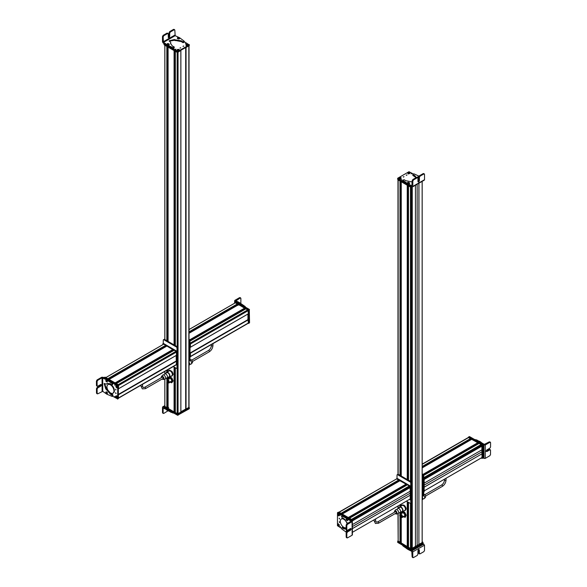<?xml version="1.0" encoding="UTF-8"?>
<svg xmlns="http://www.w3.org/2000/svg" width="587" height="587" viewBox="0 0 587 587"><rect width="100%" height="100%" fill="white"/><g stroke="black" fill="none" stroke-linecap="round" stroke-linejoin="round"><path stroke-width="0.88" d="M395.308 513.544A1.82 1.049 -120 0 0 396.357 514.051A1.82 1.049 -120 0 0 396.452 514.043A1.82 1.049 -120 0 0 396.841 512.26A1.82 1.049 -120 0 0 395.124 510.734A1.82 1.049 -120 0 0 394.669 510.947L395.689 509.78A2.333 1.35 60 0 1 396.269 509.501A2.333 1.35 60 0 1 396.504 509.516A2.333 1.35 60 0 1 398.228 510.954A2.333 1.35 60 0 1 398.617 513.17A2.333 1.35 60 0 1 397.979 513.742L398.162 541.368L400.129 542.425L400.129 516.56M397.979 179.703L399.996 181.016L399.996 475.331M401.222 541.786L400.29 541.427M401.251 543.078L407.378 546.614L407.378 501.702M401.251 476.057L401.251 181.743L407.246 185.206L407.246 479.52M407.503 546.548L407.503 501.775L407.378 546.614M408.479 545.991L407.525 545.624M408.501 547.26L410.474 548.478L411.017 548.067L411.017 503.044M408.501 480.239L408.501 185.925L410.474 187.062L410.474 481.377M411.7 548.038L412.257 548.478L415.442 546.636L415.442 185.279M415.442 546.585L418.913 544.582L418.913 183.276M418.957 183.247L418.913 544.582M418.957 544.611L422.141 542.696M401.347 517.514A1.871 1.079 -120 0 0 402.066 517.507A1.871 1.079 -120 0 0 401.479 514.616A1.871 1.079 -120 0 0 400.195 514.271A1.871 1.079 -120 0 0 399.828 514.887M400.202 514.535L401.442 514.77L401.838 517.367M401.222 514.894L401.735 517.441L400.605 517.14A1.651 0.954 -120 0 1 400.085 514.586A1.651 0.954 -120 0 1 401.222 514.894M401.156 515.137L401.559 517.132L400.672 516.89L400.268 514.894L401.156 515.137M402.477 511.394L404.729 512.268L406.182 515.144L405.375 517.154L403.768 517A2.803 1.614 60 0 1 403.335 516.773M402.814 516.457L403.768 517A2.803 1.614 60 0 0 405.294 516.428L405.074 517.33M401.369 513.596L402.168 511.571L404.421 512.444L405.874 515.32L405.294 516.428A2.803 1.614 60 0 0 405.397 515.305A2.803 1.614 60 0 0 404.971 513.985A2.803 1.614 60 0 0 403.122 512.106A2.803 1.614 60 0 0 401.589 512.678A2.803 1.614 60 0 0 401.464 513.537M403.658 516.186A1.871 1.079 -120 0 0 404.744 515.056A1.871 1.079 -120 0 0 403.225 512.928M405.067 506.038L402.477 504.893L404.105 505.275L405.815 507.41L406.211 508.988L405.067 510.617L404.399 510.668M404.766 506.214L405.911 509.164L404.766 510.793M401.728 505.811L402.477 504.893M423.036 543.569L424.504 545.191L424.504 550.525L423.836 551.67L420.021 553.849L419.353 553.468L419.353 549.909L418.634 549.491L417.915 550.731L417.915 554.282L417.254 555.427L413.431 557.606L412.771 557.224L412.771 551.883L408.002 549.461L408.002 548.698L405.947 547.143M402.77 545.316L402.77 545.785L403.005 545.301L402.77 545.785L408.002 549.461M423.851 544.046L412.103 550.745L408.002 548.698M407.202 547.869L407.642 548.104M411.788 551.31L412.111 556.836L412.778 557.224L412.111 556.836M412.103 550.745L412.756 551.89L424.504 545.191M413.431 557.606L412.771 557.224M418.7 549.461L419.353 549.909L418.634 549.491M420.021 553.849L419.367 553.468M418.7 549.52L418.7 553.079M408.479 546.989L407.855 546.629L408.479 546.27M408.192 548.911L408.757 549.527M411.744 550.224L411.744 549.461L422.941 542.711L422.948 543.731L411.304 550.224L397.759 542.439L397.803 541.397M410.372 548.926L397.759 541.676L397.759 542.183M411.744 549.461L411.304 549.461L411.304 550.224M422.17 541.757L422.853 542.153L422.853 542.916L411.193 549.395L397.898 541.72L397.979 540.913M422.853 542.153L411.193 548.889L397.898 540.957M411.392 543.584L411.017 544.244M408.479 479.454L407.525 478.904M407.664 478.735L408.479 478.691M400.407 181.251L400.407 474.501L401.222 474.487M400.29 474.707L401.222 475.25M423.733 494.21A1.82 1.049 60 0 1 424.973 494.922A1.82 1.049 60 0 1 425.421 497.321L424.401 498.488A2.333 1.35 -120 0 0 423.821 495.421A2.333 1.35 -120 0 0 423.733 495.318M422.17 496.829A2.333 1.35 60 0 1 422.691 499.266L423.587 498.752A2.333 1.35 -120 0 0 424.401 498.488M422.691 499.266A2.333 1.35 60 0 1 422.31 499.75L422.17 499.831M395.352 511.717A0.778 0.448 60 0 1 396.13 513.067L378.52 523.23A0.778 0.448 60 0 0 377.742 521.887L395.352 511.717M394.669 510.947A1.82 1.049 -120 0 0 394.53 512.194M401.383 511.827A2.832 1.636 -120 0 0 401.985 511.93A2.832 1.636 -120 0 0 402.44 511.798L404.861 510.397A2.832 1.636 -120 0 0 405.045 507.484A2.832 1.636 -120 0 0 402.484 505.363A2.832 1.636 -120 0 0 402.029 505.495L399.608 506.889A2.832 1.636 -120 0 0 399.05 507.784M402.44 511.798A2.832 1.636 -120 0 0 402.623 508.885A2.832 1.636 -120 0 0 400.063 506.757A2.832 1.636 -120 0 0 399.608 506.889M399.476 512.649A2.333 1.35 -120 0 0 399.505 512.656A2.333 1.35 -120 0 0 399.747 512.664A2.333 1.35 -120 0 0 400.121 512.561L402.19 511.365A2.333 1.35 -120 0 0 402.344 508.966A2.333 1.35 -120 0 0 400.231 507.212A2.333 1.35 -120 0 0 399.857 507.322L397.788 508.518A2.333 1.35 -120 0 0 397.399 509.002L396.504 509.516M396.452 514.043L397.979 513.742A2.333 1.35 60 0 1 397.854 513.757M400.129 514.315L400.129 512.554A2.333 1.35 -120 0 0 400.275 510.162A2.333 1.35 -120 0 0 398.162 508.408A2.333 1.35 -120 0 0 397.788 508.518M468.331 437.484L481.846 444.939L482.066 458.286L481.179 457.999L424.174 490.908L482 457.522L482.022 453.802L424.174 487.203M424.174 487.151L482.022 453.802M481.978 453.78L481.978 449.774M424.174 478.838L481.362 445.804L482.022 446.069L482.022 449.752L424.174 483.145M423.785 478.266L481.047 445.203L481.127 444.528L479.095 443.427M477.972 444.036L477.495 443.765L423.543 474.912M477.906 442.958L423.22 474.523L477.906 442.958M471.838 439.237L477.972 442.921M470.708 439.861L470.246 439.59L422.17 467.347M470.649 438.783L422.17 466.775L470.649 438.783M422.17 464.141L468.499 437.388L470.715 438.746M481.89 442.958L479.704 441.336L479.043 441.718L481.23 443.339L481.89 442.958L484.304 444.374L489.257 441.894L489.918 442.282L485.295 444.953L483.974 444.946L483.908 458.388L483.101 457.919M483.908 458.388L485.229 458.396L489.852 455.71L490.512 454.573L490.534 450.2L489.881 449.818L490.534 450.2M475.419 439.979L477.928 441.409L478.588 441.028L476.791 439.971L474.553 439.48M478.588 441.028L479.704 441.336M483.152 444.462L483.974 444.946M477.928 441.409L479.043 441.718M476.791 439.971L476.13 440.353M490.578 442.664L489.918 442.282L490.578 442.664L490.556 447.03L489.888 448.174L486.806 449.95L486.087 451.19L486.799 451.601L489.881 449.818L489.22 449.437L486.087 451.242M489.918 442.275L489.257 441.894M478.141 443.941L478.17 443.273L478.765 443.589M468.881 436.977L469.519 436.581L483.028 444.352L483.277 457.706L482.375 458.205M481.45 444.205L482.587 445.115L482.617 458.087L483.057 457.838M468.331 437.388L468.991 437.014L482.287 444.689L482.507 458.029L481.846 458.41M478.031 446.758L478.089 447.808M423.733 478.236L424.174 478.743L424.174 491.708L423.513 492.089M423.513 478.618L423.953 491.833M422.17 496.008L422.413 496.154A0.932 0.536 -120 0 0 422.882 496.198A0.932 0.536 -120 0 0 423.073 495.773L423.073 475.947A0.932 0.536 -120 0 0 422.413 474.802L422.17 474.663M422.882 496.198L423.543 495.817A0.932 0.536 -120 0 0 423.733 495.391L423.073 495.773M422.17 473.9L423.073 474.421A0.932 0.536 -120 0 1 423.733 475.565L423.733 495.391M338.993 512.158L396.746 478.816L339.169 512.268L341.01 513.332L398.896 479.902L341.274 513.478L398.962 480.173M397.061 478.845L398.896 479.902M341.414 513.559L398.177 480.658M398.294 480.724L398.955 481.289M400.085 480.665L342.265 514.051L348.267 517.514L406.145 484.092L348.509 517.661L406.211 484.341M400.151 480.628L406.145 484.092M348.656 517.741L405.426 484.833M405.544 484.899L406.219 485.464M407.334 484.855L349.514 518.24L351.488 519.378L409.374 485.955L409.242 486.66M407.4 484.818L409.374 485.955M409.154 487.496L408.823 486.917M409.594 487.261L410.269 487.496L410.269 491.18L352.42 524.573M410.225 491.202L410.225 495.208L352.42 528.579M352.42 528.63L410.225 495.208M410.269 495.23L410.203 498.95M409.418 499.427L410.247 498.95M352.134 534.441L352.134 535.205L347.511 537.868L346.844 537.487L346.822 533.091L347.482 531.947L350.564 530.164L351.275 528.924L350.556 528.505L347.475 530.288L346.807 529.907L346.785 525.504L347.438 524.36L346.778 523.986L351.07 521.124L352.061 521.674L348.7 519.759L347.585 518.776L348.245 518.394L347.687 517.903L342.441 515.694L341.781 516.076L343.38 516.729L344.041 516.347M343.38 516.729L347.585 518.776M341.48 516.531L341.781 516.076L342.023 517.705L343.41 518.27L347.724 523.443M346.147 529.239L343.468 528.733L342.199 527.801L342.735 527.331M341.656 527.845L341.847 529.07L346.543 532.358M346.433 519.378L346.66 518.556M346.147 528.953L342.859 527.419M352.061 520.918L352.061 521.674L352.061 520.918L348.245 518.394M347.438 524.36L352.061 521.689L352.134 535.205M347.475 530.288L346.807 529.907M351.275 528.924L350.556 528.505M347.511 537.868L346.851 537.494M350.608 528.476L349.903 529.79L346.822 531.565L346.161 532.71L346.183 537.112M346.778 523.986L346.125 525.13L346.147 529.525M346.888 530.465L346.242 531.074L346.888 530.465L347.643 531.14M346.169 531.573L347.02 532.027L346.169 531.573M346.741 531.617L346.315 531.462L346.425 531.954M346.323 519.414L346.726 518.504L347.511 518.959L347.922 519.759L347.526 520.669C346.242 520.42 345.86 519.759 346.403 518.681L346.726 518.504M346.235 519.774L347.049 519.957L346.235 519.774M346.425 520.009L346.954 520.126L346.543 519.458L346.425 520.009L346.638 519.539M347.1 523.802A4.953 2.862 -120 0 0 343.813 519.253A4.953 2.862 -120 0 0 341.341 519.011A4.953 2.862 -120 0 0 340.577 522.98A4.953 2.862 -120 0 0 343.813 527.346A4.953 2.862 -120 0 0 346.139 527.669M345.112 519.62A4.953 2.862 -120 0 0 344.253 519.003A4.953 2.862 -120 0 0 341.781 518.754A4.953 2.862 -120 0 0 341.568 518.901M339.308 518.196L339.535 518.981L339.073 518.174M345.339 517.844L346 517.463L337.481 512.781L337.452 525.725L341.531 528.344M352.09 520.933L351.87 520.111L338.361 512.275L337.481 512.781M339.293 522.43L339.301 521.667L339.528 522.452M338.501 513.801L339.381 515.327L338.501 515.834C337.364 514.498 337.364 513.823 338.501 513.801L338.501 513.801M338.486 523.868L339.359 525.394L338.479 525.901C337.349 524.565 337.349 523.89 338.486 523.868L338.486 523.868M340.343 514.513L340.335 515.349L340.078 514.491M340.313 526.473L340.313 527.309L340.056 526.451M351.98 520.427L350.938 519.568M338.494 512.348L338.904 512.113L352.2 519.788L352.2 533.26M339.139 515.408L339 515.79C338.09 515.591 337.701 514.982 337.833 513.977L339.073 515.819C338.009 515.547 337.591 514.909 337.833 513.911M337.848 513.896L338.259 514.029M339.169 515.657L338.002 513.845C338.904 514.051 339.286 514.652 339.169 515.657L339.381 515.239M339.242 515.687C339.381 514.623 338.97 513.985 338.017 513.764L338.002 513.845M338.853 525.446L338.442 523.956M338.09 523.89L338.501 525.791M338.875 525.886L338.332 523.927L338.875 525.886M338.56 523.912L338.361 523.839C339.337 524.639 339.528 525.336 338.934 525.915L339.359 525.306M353.866 519.055L354.262 518.402M409.403 499.442L410.313 499.713L410.093 486.366L396.577 478.911M410.093 499.838L410.753 499.456L410.533 486.117L397.238 478.434L396.577 478.816M409.205 487.459L409.205 486.704L409.205 487.459M409.645 487.21L409.645 486.447M397.017 478.456L397.017 475.132A0.932 0.536 60 0 1 397.208 474.707L397.869 474.325A0.932 0.536 60 0 1 398.338 474.369L410.753 481.538A0.932 0.536 60 0 1 411.414 482.683L411.414 502.509A0.932 0.536 60 0 1 411.216 502.934L410.555 503.316A0.932 0.536 60 0 1 410.093 503.272L406.431 501.159M397.208 474.707A0.932 0.536 60 0 1 397.678 474.751L410.093 481.92A0.932 0.536 60 0 1 410.753 483.064L411.414 482.683M410.555 503.316A0.932 0.536 60 0 0 410.753 502.89L410.753 483.064M406.387 175.337L407.048 174.955L406.248 175.146M413.27 173.943L408.985 171.72L397.759 178.199L404.032 182.073M397.759 178.199L397.759 179.218L411.274 187.018L412.14 186.776M403.379 177.076L404.039 176.694L403.24 176.885M409.609 173.569A1.137 0.66 0 0 0 409.667 173.525L407.884 173.547L407.884 172.527C409.609 172.211 410.196 172.549 409.645 173.547L409.631 173.429C408.464 173.803 407.826 173.613 407.73 172.835L409.631 173.429M400.921 177.567L400.921 178.587L399.16 178.587C398.61 177.59 399.197 177.252 400.921 177.567M411.781 173.407L411.054 173.825L411.927 173.62M401.413 179.395L400.686 179.813L401.559 179.607M407.29 183.217L407.473 182.755M412.169 180.693L412.83 181.075L413.49 179.93L417.291 177.744L416.638 177.362L412.83 179.549L412.169 180.693L411.839 185.837L406.945 183.349L407.349 184.516L412.169 186.791L412.83 186.409L412.169 186.791M423.873 180.062L424.533 179.681L424.518 174.354L423.858 173.972L424.518 174.354M419.25 176.276L414.04 173.869L413.197 174.001L412.984 174.743L412.881 174.31M416.359 177.516L414.569 175.432L412.984 174.743M412.514 182.021L405.514 180.642L404.326 179.725L402.799 180.326L403.034 179.842M406.131 183.298L406.131 182.535L402.799 180.326L402.799 181.09L406.945 184.113M406.131 182.535L406.945 183.349M407.327 183.005C407.723 182.043 408.486 182.043 409.616 183.005L409.689 183.173M409.513 182.917L409 183.533M417.724 177.333L417.834 176.812L417.724 177.333L418.685 177.824M403.034 180.605L402.799 181.09L403.034 180.605M412.984 175.506L416.117 177.663M409.425 184.435L409.425 185.198M412.83 181.075L412.83 186.409L424.518 179.688M404.333 181.493L404.333 182.256M417.959 178.125L417.291 177.744L417.959 178.125L417.959 181.684L418.67 182.095L419.389 180.862L419.389 177.303L420.05 176.159L423.858 173.972L423.198 173.591L419.389 175.777L418.729 176.922L418.729 180.473L417.959 181.743M417.959 181.684L418.67 182.095M418.34 176.423L419.389 176.768L418.34 176.423M418.869 176.371L418.414 176.592L418.736 176.819M418.582 176.76L418.634 176.371M409.491 183.518L409.543 182.88L408.765 183.834L407.407 183.467L407.459 182.821L407.407 183.467M408.625 182.953L408.325 182.278L408.625 182.953M408.787 182.799L408.596 182.366L408.038 182.674L408.787 182.799L408.17 182.755M408.596 182.366L408.552 182.836M408.471 174.001L409.132 173.62M399.74 179.042L400.4 178.661M411.193 186.967L411.193 187.48L397.898 179.805L397.898 179.292M411.193 187.48L422.853 180.745M399.431 178.074L399.211 177.663C400.4 177.325 401.016 177.545 401.06 178.309L400.833 178.558M401.06 178.309L399.241 177.641M399.021 177.846L400.87 178.492C399.666 178.837 399.05 178.624 399.021 177.846L399.021 177.846M400.84 178.631L400.921 178.558C399.659 178.918 399.006 178.69 398.962 177.883L399.233 178.631M408.134 173.048L407.906 172.651C409.066 172.277 409.697 172.475 409.807 173.238L409.579 173.495M407.862 172.651L409.858 173.326A1.137 0.66 0 0 0 409.865 173.297L409.843 173.334M409.807 173.238L407.848 172.681M409.667 173.525L408.772 173.759L407.672 172.871M410.805 190.349L411.832 189.939M180.877 411.773L185.712 409.058L185.712 47.65L185.712 409.058M185.91 409.168L189.021 407.305L189.021 46.087M164.859 406.593L166.965 407.811L166.965 381.858M164.859 339.572L164.859 45.258L166.833 46.402L166.833 340.709M167.082 407.738L167.082 382.056L166.965 407.811M168.058 407.187L167.112 406.813M168.087 408.457L174.214 411.993L174.214 367.088M167.757 341.245L168.058 47.107L174.082 50.585L174.082 344.899M175.308 411.355L174.376 410.995M175.337 412.646L178.052 413.784L180.847 412.089M175.337 345.626L175.337 51.311L177.186 52.375M168.601 371.285L169.628 370.155L171.91 371.388L172.695 372.752L173.121 374.33L172.042 376.032L171.323 376.084M169.32 370.331L171.91 371.388M171.609 371.564L172.813 374.506L171.734 376.208M165.886 409.271L167.75 410.709L167.75 409.946L165.886 408.508L165.886 409.271L163.149 408.053L163.149 413.013L162.496 412.624L162.496 407.29L164.052 406.395M171.683 411.869L169.159 410.423L169.159 411.186L171.022 412.279L173.789 412.999M169.159 411.186L167.75 410.709M163.971 407.393L163.149 406.908L162.496 407.29M169.159 410.423L167.75 409.946M170.949 412.235L170.949 411.472M162.496 412.624L163.149 413.013M168.08 410.775L163.817 413.395M168.058 408.141L167.589 407.789M167.757 408.038L168.667 407.547M189.197 407.73L189.241 408.772L177.597 415.266L164.059 407.481L164.052 406.468L164.976 407.246M164.059 406.718L164.052 407.224M189.241 407.752L177.575 414.488M180.877 412.111L180.891 412.705L177.435 414.444L164.147 406.769L164.147 406.006L164.83 405.61M189.021 407.151L189.102 407.965L186.086 409.704L185.272 409.308L180.877 411.847M180.891 412.118L177.435 413.938L164.147 406.006M189.102 407.202L186.086 409.198L185.646 409.014M167.112 340.108L168.058 340.651M167.625 339.638L168.058 339.888M175.308 344.055L174.889 343.806M175.308 344.811L174.376 344.276M168.212 380.714L167.178 380.325L167.427 382.166L168.469 382.563L168.212 380.714L167.236 381.271M167.317 382.372L168.645 382.871L168.322 380.515L166.994 380.009L167.324 406.938M168.748 382.79A1.651 0.954 -120 0 0 168.865 382.739A1.651 0.954 -120 0 0 168.542 380.383A1.651 0.954 -120 0 0 167.214 379.884A1.651 0.954 -120 0 0 167.112 379.958M168.249 382.944L168.975 382.929L168.608 380.266L167.104 379.694L166.737 380.317M169.628 376.759L171.91 377.991L173.121 380.934L171.734 382.819L170.237 382.203A2.803 1.614 60 0 0 170.413 382.306A2.803 1.614 60 0 0 172.101 382.064L171.734 382.819M169.32 376.935L171.609 378.167L172.813 381.11L172.101 382.064A2.803 1.614 60 0 0 172.035 379.745A2.803 1.614 60 0 0 170.289 377.654A2.803 1.614 60 0 0 168.601 377.889L169.32 376.935M168.374 378.967A2.803 1.614 60 0 1 168.601 377.889L168.308 379.004M170.325 381.484A1.871 1.079 -120 0 0 171.499 381.396A1.871 1.079 -120 0 0 171.47 379.818A1.871 1.079 -120 0 0 169.973 378.299A1.871 1.079 -120 0 0 169.034 379.253M189.983 359.758L190.548 359.648A1.82 1.049 60 0 1 191.876 360.352A1.82 1.049 60 0 1 192.331 362.744L191.311 363.911A2.333 1.35 -120 0 0 190.731 360.844A2.333 1.35 -120 0 0 189.983 360.183M189.021 362.179A2.333 1.35 60 0 1 189.601 364.696L190.496 364.175A2.333 1.35 -120 0 0 191.311 363.911M189.601 364.696A2.333 1.35 60 0 1 189.212 365.173L189.021 365.29M162.261 377.147A0.778 0.448 60 0 1 163.039 378.49L145.429 388.66A0.778 0.448 60 0 0 144.651 387.31L162.261 377.147M162.21 378.967A1.82 1.049 -120 0 0 163.267 379.481A1.82 1.049 -120 0 0 163.362 379.466A1.82 1.049 -120 0 0 163.751 377.683A1.82 1.049 -120 0 0 162.027 376.157A1.82 1.049 -120 0 0 161.579 376.377A1.82 1.049 -120 0 0 161.432 377.617M168.293 377.25A2.832 1.636 -120 0 0 168.887 377.353A2.832 1.636 -120 0 0 169.35 377.221L171.771 375.827A2.832 1.636 -120 0 0 171.954 372.914A2.832 1.636 -120 0 0 169.394 370.786A2.832 1.636 -120 0 0 168.931 370.918L166.51 372.319A2.832 1.636 -120 0 0 165.96 373.207M169.35 377.221A2.832 1.636 -120 0 0 169.533 374.308A2.832 1.636 -120 0 0 166.972 372.187A2.832 1.636 -120 0 0 166.51 372.319M166.385 378.072A2.333 1.35 -120 0 0 166.415 378.079A2.333 1.35 -120 0 0 166.649 378.094A2.333 1.35 -120 0 0 167.031 377.984L169.1 376.788A2.333 1.35 -120 0 0 169.254 374.389A2.333 1.35 -120 0 0 167.141 372.642A2.333 1.35 -120 0 0 166.759 372.745L164.69 373.941A2.333 1.35 -120 0 0 164.309 374.425L163.413 374.939A2.333 1.35 60 0 1 165.138 376.384A2.333 1.35 60 0 1 165.519 378.593A2.333 1.35 60 0 1 164.888 379.173A2.333 1.35 60 0 1 164.756 379.187M161.579 376.377L162.599 375.203A2.333 1.35 60 0 1 163.179 374.924A2.333 1.35 60 0 1 163.413 374.939M167.031 377.984A2.333 1.35 -120 0 0 167.185 375.585A2.333 1.35 -120 0 0 165.072 373.831A2.333 1.35 -120 0 0 164.69 373.941M176.247 361.02L118.361 394.442L176.247 361.02L176.181 355.473M176.445 361.137L176.386 364.762L118.669 398.081M163.692 344.187L105.873 377.573L107.839 378.71L165.732 345.288L108.096 378.857L165.798 345.538M163.758 344.151L165.732 345.288M108.338 378.997L165.013 346.029M165.226 346.154L165.805 346.66M109.05 379.429L115.162 383.01M166.921 346.051L173.026 349.786L115.36 383.047L173.048 349.742M115.602 383.186L172.262 350.226M172.475 350.351L173.04 350.857M116.299 383.612L118.185 384.683L176.071 351.261L176.511 352.024L176.496 355.289L118.669 388.645L176.511 355.252M174.17 350.234L176.071 351.261M107.186 380.347L107.553 381.088M97.743 380.295L102.035 377.815L107.296 380.09L107.957 379.708L107.399 379.217L103.026 377.243L101.705 377.25L97.082 379.914L96.422 381.066L96.444 385.461L97.112 385.842L97.082 381.44L97.743 380.295L97.082 379.914M102.666 391.28L106.812 394.171L112.051 396.372L112.352 395.924L112.051 396.372M112.895 394.985L113.012 395.543L112.352 395.924L112.234 395.367L112.895 394.985L112.469 394.361L111.082 393.796L106.379 388.44L104.508 383.443M106.166 384.037L104.148 383.575L105.719 388.821L110.422 394.178L112.234 395.367M107.553 383.26L106.54 384.015L107.201 383.421L110.371 383.722L111.757 384.742M112.953 383.795L112.183 384.602L112.953 383.795L112.645 383.003L107.957 379.708M109.072 380.684L108.412 381.066L111.985 383.384L112.293 384.177M108.412 381.066L107.296 380.09M107.399 393.07L107.179 393.892M105.11 379.187L105.77 378.806M102.696 377.815L102.762 391.324L97.809 393.804L97.149 393.422L97.126 389.02L97.78 387.875L100.861 386.099L101.573 384.859L100.854 384.441L97.772 386.217L97.104 385.835L97.772 386.217M110.209 382.093L110.87 381.711M96.488 393.041L97.149 393.429L96.488 393.041L96.466 388.645L97.119 387.501L100.201 385.718L100.913 384.412M101.573 384.859L100.854 384.441M97.809 393.804L97.149 393.422M106.563 379.877L105.924 380.486L106.563 379.877L107.326 380.552L107.186 382.005C105.873 381.55 105.491 380.89 106.034 380.024M106.702 381.44L105.851 380.985L106.702 381.44M106.54 381.168L105.99 380.875L106.284 381.587L106.54 381.168M106.548 381.396L106.005 381.249M107.509 393.041L107.113 393.943C105.946 393.767 105.565 393.099 105.99 391.955L107.098 392.233L107.509 393.041M105.909 392.688L106.313 391.786M106.636 393.231L105.821 393.055L106.636 393.231M106.445 392.997L105.917 392.879L106.32 393.547L106.445 392.997M106.511 393.305L106.012 393.29M110.459 384.852A4.953 2.862 -120 0 0 107.986 384.602A4.953 2.862 -120 0 0 107.223 388.572A4.953 2.862 -120 0 0 110.459 392.938A4.953 2.862 -120 0 0 112.939 393.187A4.953 2.862 -120 0 0 113.695 389.218A4.953 2.862 -120 0 0 110.459 384.852M113.152 393.041A4.953 2.862 -120 0 0 113.379 392.93A4.953 2.862 -120 0 0 114.135 388.961A4.953 2.862 -120 0 0 110.899 384.595A4.953 2.862 -120 0 0 108.426 384.353A4.953 2.862 -120 0 0 108.213 384.492M115.852 393.495L115.617 392.71L116.087 393.517M112.535 396.181L117.679 398.911L117.701 385.96L111.581 382.152M117.459 399.035L118.339 398.529L118.361 385.578L104.413 377.485L105 377.14M106.02 378.931L103.752 377.867M115.859 389.262L115.859 390.025L115.624 389.24M116.652 397.883C115.522 396.548 115.522 395.873 116.659 395.858L117.539 397.377L116.652 397.883M116.674 387.816C115.536 386.481 115.536 385.806 116.674 385.784L117.554 387.31L116.674 387.816M114.817 397.172L114.817 396.335L115.074 397.201M114.839 385.211L114.839 384.375L115.096 385.241M118.229 385.468L105.55 377.896M117.305 386.76L117.305 385.997M118.603 388.733L118.449 384.83L105.154 377.155L104.713 377.412M118.449 398.302L118.347 394.435L176.203 361.012M117.297 397.458L117.151 397.847C116.255 397.634 115.866 397.032 115.991 396.034L116.417 396.086M116.681 397.773L117.217 397.876L115.999 395.954L115.881 396.401M117.319 397.707L116.16 395.895C117.062 396.1 117.451 396.702 117.319 397.707L117.422 397.707A1.137 0.66 -120 0 0 117.532 397.333M116.167 395.821C117.121 396.034 117.532 396.673 117.4 397.737L117.422 397.707M117.04 387.361L116.82 387.765L116.285 385.806L116.696 387.706M117.07 387.802L116.527 385.842L117.07 387.802M116.747 385.828L116.556 385.754C117.532 386.554 117.723 387.251 117.129 387.831L117.554 387.222M176.474 355.304L176.335 351.415L163.047 343.74L162.826 344.657M176.489 355.311L176.995 355.018L176.775 351.158L163.487 343.483L162.826 343.865M176.254 364.835L176.555 361.276L176.181 360.983M176.335 364.879L176.995 364.498L176.995 361.02L176.247 360.513L176.247 355.436M176.929 355.062L176.555 355.274M176.804 368.357A0.932 0.536 60 0 0 176.995 367.932L177.656 367.55A0.932 0.536 60 0 1 177.465 367.976L176.804 368.357A0.932 0.536 60 0 1 176.335 368.313L173.282 366.552M176.995 367.932L176.995 348.106L177.656 347.724L177.656 367.55M163.267 343.505L163.267 340.181A0.932 0.536 60 0 1 163.457 339.748L164.118 339.367A0.932 0.536 60 0 1 164.587 339.418L176.995 346.579A0.932 0.536 60 0 1 177.656 347.724M163.457 339.748A0.932 0.536 60 0 1 163.927 339.8L176.335 346.961A0.932 0.536 60 0 1 176.995 348.106M248.272 313.825L190.423 347.218L248.25 313.869L248.272 310.596L245.924 308.806M244.794 309.43L189.983 340.651M244.016 308.799L244.427 309.217M244.735 308.351L189.836 340.049L244.735 308.351M238.674 304.624L244.801 308.314M237.559 305.233L237.177 305.02L189.021 332.822M236.766 304.602L237.177 305.02M237.486 304.154L189.021 332.132L237.486 304.154M235.446 302.76L237.552 304.11M247.831 323.305L248.272 323.048L248.206 319.71L190.071 353.007L247.941 319.629L247.941 314.045M190.049 352.978L190.049 347.519M235.923 300.867L240.222 298.02L239.562 297.638L234.947 300.302L239.415 302.562L238.755 302.943L241.132 304.69M245.52 307.361L245.219 306.568L239.415 302.562M234.932 302.019L234.939 301.058L238.755 302.943M239.878 303.963L239.452 303.736M234.939 301.058L234.939 300.295L234.939 301.058M239.562 297.638L240.875 298.401L240.853 302.775L240.186 303.912M240.222 298.02L240.875 298.401M237.984 305.328L238.425 304.734M237.801 304.382L238.241 304.514M234.91 302.144L235.791 301.615L249.299 309.378L249.548 322.74L248.668 323.246L248.639 309.76L236.062 302.532M248.888 323.121L249.328 322.865M248.007 314.008L248.007 319.086L248.756 319.592L248.756 323.077L248.007 323.408M247.941 319.555L248.536 323.202M234.58 303.23L234.58 302.437L235.24 302.056L248.536 309.731L248.756 313.597L248.228 313.876M234.58 302.437L248.096 309.987L248.316 313.847L248.69 313.634M189.983 352.934L190.423 353.264L190.423 356.749L189.762 357.131M189.917 353.411L190.203 356.874M189.983 343.278L190.423 343.784L190.423 347.269L189.917 347.563M189.762 343.659L189.983 347.526L190.357 347.306M189.021 339.293L189.322 339.469A0.932 0.536 -120 0 1 189.983 340.607L189.322 340.988A0.932 0.536 -120 0 0 189.021 340.174M189.983 340.607L189.983 360.433L189.322 360.814L189.322 340.988M189.021 361.284A0.932 0.536 -120 0 0 189.131 361.24A0.932 0.536 -120 0 0 189.322 360.814M189.131 361.24L189.792 360.866A0.932 0.536 -120 0 0 189.983 360.433M180.613 47.716L179.952 48.097L180.752 47.907M164.059 43.277L164.617 43.849M171.499 47.826L178.015 51.333L189.241 44.854L184.281 41.728M164.059 43.526L164.059 44.289L177.575 52.096L189.241 45.61L189.241 44.597M183.621 45.977L182.961 46.358L183.76 46.168M177.355 49.506C179.072 49.191 179.659 49.528 179.116 50.519L177.355 50.519L177.355 49.506M186.079 45.478C185.536 44.487 186.123 44.15 187.84 44.465L187.84 45.478L186.079 45.478M175.22 49.646L175.946 49.22L175.073 49.433M185.587 43.658L186.314 43.233L185.441 43.445M179.71 38.309L179.409 38.808M175.161 35.69L163.472 42.411L163.142 36.878L163.802 35.734L167.611 33.547L168.271 33.929L168.271 37.487L168.99 37.906L169.702 36.665L169.702 33.107L170.362 31.962L174.17 29.776L174.831 30.157L175.161 35.69L179.651 37.766L182.748 40.077L184.201 41.2L183.966 42.447L184.201 41.963L182.674 42.565L181.486 41.648L174.486 40.268L169.232 41.156M163.472 42.411L165.828 43.79L167.038 45.779L172.96 48.42L174.119 47.973L174.119 47.217L172.96 47.657L171.14 46.865L171.14 47.628M171.14 46.865L166.635 44.605M174.016 46.777L172.431 46.087L170.575 43.489L170.751 42.631L170.612 43.871M170.582 42.293L169.166 40.774L174.486 39.505L174.845 40.518M184.201 41.2L182.674 41.802L181.486 40.885L174.845 39.755M177.487 38.603L178 37.994M168.88 44.649L167.831 44.986M162.467 41.838L163.127 42.983L166.635 45.368M168.271 33.929L166.95 33.166L163.142 35.352L162.482 36.497L162.482 41.838M173.51 29.394L174.17 29.776L173.51 29.394L169.709 31.581L169.041 32.725L169.041 36.284L168.271 37.553M174.17 29.776L174.831 30.157M168.271 37.487L168.99 37.906M166.994 44.201C167.207 43.372 167.97 43.372 169.283 44.201L169.166 44.707L167.765 45.023L166.994 44.553L167.112 44.032L166.994 44.553M169.276 44.194L169.166 44.707M168.66 43.988L167.611 43.643L168.66 43.988M168.586 43.812L167.684 43.812L168.586 43.812M167.853 43.981L168.418 43.981M168.293 44.04L168.359 43.585M167.911 43.592L167.977 44.04M179.541 38.698L179.593 38.06L178.822 39.013L177.457 38.647L177.509 38.001L177.457 38.647M178.375 37.458L178.675 38.133L178.375 37.458M178.213 37.605L178.404 38.045L178.844 37.979L178.646 37.546L178.213 37.928L178.646 37.546M177.876 52.016L164.147 44.084M177.868 50.952L178.529 50.57L177.868 50.952M189.102 45.691L185.719 47.65M180.891 50.431L177.435 52.522L164.147 44.847L164.147 44.341M186.358 44.964L186.13 44.561C187.334 44.216 187.95 44.429 187.979 45.199L186.167 44.539M185.94 44.744L187.789 45.382C186.6 45.72 185.984 45.507 185.94 44.744M187.767 45.522L187.847 45.456C186.585 45.815 185.932 45.588 185.888 44.773L186.16 45.522M177.597 50.027L177.369 49.624C178.536 49.242 179.174 49.44 179.27 50.211L177.435 49.579M177.193 49.814L179.094 50.401C177.934 50.768 177.303 50.577 177.193 49.814M398.162 541.368L398.162 513.684M398.162 508.298L398.162 505.928M398.162 474.296L398.162 179.952M399.996 542.425L399.996 516.325M399.996 514.454L399.996 512.62M399.996 506.662L399.996 504.871M400.129 506.588L400.129 504.791M400.129 475.404L400.129 181.09M400.261 542.351L400.261 516.758M400.261 514.234L400.261 512.48M400.261 506.508L400.261 504.717M400.261 475.485L400.261 181.17M400.407 541.493L400.407 516.934M400.407 514.153L400.407 512.392M400.407 506.427L400.407 504.637M400.459 541.508L400.459 516.993M400.459 514.117L400.459 512.363M400.459 506.398L400.459 504.6M400.459 474.472L400.459 181.28M400.701 541.508L400.701 517.22M400.701 513.977L400.701 512.224M400.701 506.258L400.701 504.46M400.701 474.325L400.701 181.427M400.76 541.522L400.76 517.264M400.76 513.948L400.76 512.187M400.76 506.221L400.76 504.431M400.76 474.223L400.76 181.456M401.251 543.151L401.251 517.499M401.251 513.662L401.251 511.908M401.251 505.935L401.251 504.145M407.246 546.614L407.246 501.628M407.378 479.594L407.378 185.279M407.503 479.66L407.503 185.345L407.503 479.66M407.642 545.69L407.642 501.856M407.642 478.75L407.642 185.433M407.701 545.697L407.701 501.885M407.701 478.713L407.701 185.463M407.943 545.697L407.943 502.032M407.943 478.574L407.943 185.602M407.994 545.712L407.994 502.061M407.994 478.434L407.994 185.631M408.501 547.341L408.501 502.355M410.474 548.478L410.474 503.345M410.621 548.463L410.621 503.279M410.621 481.465L410.621 187.15M411.017 481.758L411.017 187.378M411.714 548.067L411.714 187.429L411.7 544.237M412.111 548.463L412.111 187.202M412.257 548.478L412.257 187.114M417.152 545.602L417.152 184.289M422.141 542.77L422.141 181.412M409.41 549.938L409.41 549.175M406.894 548.816L406.894 548.053M406.079 547.987L406.079 547.223M404.135 546.842L404.135 546.101M411.634 549.395L411.634 548.889M411.193 549.395L411.193 548.889M407.525 478.816L408.112 478.478M400.29 474.567L400.833 474.259M446.039 478.288L446.039 479.99C445.841 482.712 444.608 484.84 442.349 486.381A0.778 0.448 -120 0 0 441.571 485.031L424.79 494.724M446.039 479.99A0.778 0.448 180 0 1 444.484 479.99C444.293 482.118 443.324 483.805 441.571 485.031M375.607 518.952L375.607 520.654A0.778 0.448 180 0 1 374.051 520.654L375.409 523.465L378.52 523.23M482.022 457.486L424.174 490.879M481.978 451.755L424.174 485.119M482.022 446.069L424.174 479.469M481.934 445.951L424.174 479.3M481.193 444.66L423.733 477.833M481.127 444.528L423.733 477.664M479.161 443.39L423.719 475.397M477.458 443.721L423.513 474.868M477.334 443.508L423.366 474.67M477.297 443.471L423.33 474.626M477.972 442.781L423.117 474.45M477.906 442.664L422.985 474.369M471.904 439.201L422.17 467.92M470.209 439.553L422.17 467.289M470.084 439.34L422.17 467.003M470.048 439.296L422.17 466.944M470.715 438.592L422.17 466.621M470.649 438.482L422.17 466.467M468.815 437.418L422.17 464.346M480.819 441.989L480.159 442.371M485.295 444.953L485.229 458.381M489.22 449.437L489.881 449.818M483.028 444.352L482.367 444.733M483.248 444.733L482.587 445.115M482.287 444.689L481.846 444.939M482.507 445.071L482.066 445.32M424.174 478.743L423.733 478.999M423.733 475.565L423.073 475.947M423.073 474.421L422.413 474.802M341.142 513.405L398.962 480.019M341.473 513.596L398.331 480.768M341.715 513.735L398.456 480.98M341.773 513.764L398.492 481.017M348.392 517.587L406.211 484.209M348.707 517.771L405.58 484.935M348.957 517.91L405.705 485.148M349.008 517.947L405.742 485.192M351.635 519.458L409.44 486.087M352.031 519.693L409.293 486.63M352.42 520.265L409.638 487.232M352.42 520.728L410.181 487.379M352.42 520.896L410.269 487.496M352.42 526.546L410.225 493.175M352.42 532.306L410.269 498.906M348.7 519.759L349.36 519.378M346.469 518.138L347.13 517.756M346.125 525.13L346.785 525.504M349.903 529.79L350.564 530.164M346.822 531.565L347.482 531.947M346.822 533.091L346.161 532.71M351.701 520.713L352.09 520.493M351.261 520.464L351.87 520.111M337.701 512.656L338.141 512.4M351.76 520.045L352.2 519.788M337.708 524.411L337.951 523.861L338.655 525.886M410.313 486.748L410.753 486.491M410.093 486.366L410.533 486.117M397.678 474.751L398.338 474.369M410.093 481.92L410.753 481.538M410.753 502.89L411.414 502.509M411.274 186.27L411.274 187.018M411.714 186.527L411.714 187.018M408.053 183.995L408.053 184.751M413.123 174.809L413.123 175.572M413.49 179.93L412.83 179.549M423.198 173.591L423.858 173.972M419.389 175.777L420.05 176.159M418.729 176.922L419.389 177.303M418.729 180.473L419.389 180.862M417.291 177.744L416.638 177.362M411.634 187.055L411.634 187.48M400.833 177.641L401.192 178.125C401.126 177.501 400.451 177.347 399.167 177.663M186.042 409.168L186.042 47.796M188.838 407.554L188.838 46.197M164.859 406.674L164.859 379.173L163.362 379.466M164.859 373.846L164.859 371.417M166.833 407.811L166.833 381.587M166.833 380.002L166.833 378.065M166.833 372.136L166.833 370.28M166.965 379.811L166.965 378.021M166.965 372.055L166.965 370.199M166.965 340.79L166.965 46.476M167.082 379.708L167.082 377.955L167.082 379.708M167.082 371.989L167.082 370.133L167.082 371.989M167.082 340.856L167.082 46.542L167.082 340.856M167.324 379.569L167.324 377.815M167.324 371.85L167.324 369.993M167.324 339.734L167.324 46.681M167.383 406.952L167.383 382.431M167.383 379.54L167.383 377.786M167.383 371.813L167.383 369.957M167.383 339.704L167.383 46.718M167.625 406.952L167.625 382.658M167.625 379.4L167.625 377.639M167.625 371.674L167.625 369.817M167.625 340.401L167.625 46.857M167.677 406.967L167.677 382.695M167.677 379.363L167.677 377.61M167.677 371.644L167.677 369.788M167.677 339.675L167.677 46.887M168.087 408.537L168.087 382.907M168.087 379.129L168.087 377.375M168.087 371.41L168.087 369.553M168.087 341.436L168.087 47.121M174.082 411.993L174.082 367.014M174.214 344.973L174.214 50.658M174.346 411.92L174.346 367.161M174.346 345.053L174.346 50.739M174.588 411.12L174.588 367.301M174.588 343.945L174.588 50.878M174.64 411.135L174.64 367.337M174.64 343.916L174.64 50.908M174.889 411.135L174.889 367.477M174.889 344.569L174.889 51.047M174.941 411.142L174.941 367.506M174.941 343.843L174.941 51.084M175.337 412.72L175.337 367.733M177.171 413.784L177.171 368.144M177.171 346.712L177.171 52.368M178.052 413.784L178.052 52.419M180.847 412.169L180.847 50.805M166.649 410.064L166.649 409.3M172.952 413.131L172.952 412.595M178.037 415.266L178.037 414.503M177.597 415.266L177.597 414.503M177.876 414.444L177.876 413.938M177.435 414.444L177.435 413.938M186.086 409.704L186.086 409.198M185.954 409.704L185.954 409.198M167.112 339.858L167.552 339.602M174.376 344.07L174.86 343.791M212.949 343.652L212.949 345.413C212.743 348.135 211.518 350.27 209.258 351.804A0.778 0.448 -120 0 0 208.48 350.461L191.692 360.147M212.949 345.413A0.778 0.448 180 0 1 211.393 345.413C211.203 347.548 210.234 349.228 208.48 350.461M142.516 384.316L142.516 386.077A0.778 0.448 180 0 1 140.961 386.077L142.318 388.887L145.429 388.66M118.662 394.647L176.511 361.247M118.669 397.869L176.511 364.476M107.971 378.784L165.798 345.405M108.39 379.026L165.263 346.191M108.632 379.165L165.387 346.403M108.69 379.195L165.424 346.44M109.094 379.437L166.987 346.014M115.096 382.893L172.982 349.47M115.228 382.973L173.048 349.588M115.654 383.223L172.512 350.395M115.896 383.362L172.637 350.6M115.955 383.392L172.673 350.644M174.192 350.197L116.321 383.604L174.236 350.197M118.669 385.417L176.511 352.024M106.181 379.451L106.841 379.07M102.035 377.815L102.101 391.324M111.684 394.691L112.344 394.31M106.563 389.504L107.223 389.122M106.108 389.005L106.768 388.623M111.985 383.384L112.645 383.003M96.422 381.066L97.082 381.44M97.126 389.02L96.466 388.645M97.78 387.875L97.119 387.501M100.861 386.099L100.201 385.718M96.444 385.461L97.104 385.835M117.701 385.96L118.361 385.578M117.481 385.578L118.141 385.197M118.009 385.087L118.449 384.83M176.555 351.796L176.995 351.54M176.335 351.415L176.775 351.158M176.555 361.276L176.995 361.02M176.489 361.159L176.929 360.902M176.335 346.961L176.995 346.579M163.927 339.8L164.587 339.418M248.272 310.596L190.423 343.989M247.831 309.833L189.983 343.226M245.99 308.769L189.983 341.106M244.39 309.18L189.983 340.585M244.265 308.967L189.946 340.328M244.229 308.923L189.931 340.277M244.801 308.16L189.777 339.932M244.735 308.05L189.704 339.822M238.74 304.587L189.021 333.291M237.141 304.976L189.021 332.756M237.016 304.763L189.021 332.477M236.979 304.726L189.021 332.411M237.552 303.978L189.021 331.993M237.486 303.861L189.021 331.838M235.512 302.723L189.021 329.564M248.272 323.048L190.423 356.441M248.272 319.82L190.415 353.22M248.007 319.592L190.115 353.014M238.3 302.261L237.64 302.643M240.531 303.215L239.87 303.596M241.661 304.227L241 304.609M243.62 305.372L242.974 305.746M245.219 306.568L244.808 306.803M249.299 309.378L248.639 309.76M249.519 309.76L248.859 310.141M248.536 309.731L248.096 309.987M248.756 310.112L248.316 310.369M248.69 319.475L248.25 319.732M248.756 319.592L248.316 319.849M190.423 343.784L189.983 344.041M190.357 353.154L189.983 353.367M190.423 353.264L189.983 353.521M177.575 51.333L177.575 52.096M178.015 51.333L178.015 52.096M174.831 35.117L163.142 41.838M162.482 36.497L163.142 36.878M165.828 43.79L165.828 44.553M167.75 45.25L167.75 46.013M169.188 45.727L169.188 46.49M172.96 47.657L172.96 48.42M173.803 47.525L173.803 48.288M175.498 39.901L175.498 40.664M182.572 41.721L182.572 42.484M183.423 41.86L183.423 42.624M163.802 35.734L163.142 35.352M167.611 33.547L166.95 33.166M169.702 36.665L169.041 36.284M169.702 33.107L169.041 32.725M169.709 31.581L170.362 31.962M177.435 52.016L177.435 52.522M177.876 52.14L177.876 52.522M397.979 508.408L397.979 506.038M397.979 474.289L397.979 179.849M400.29 542.315L400.29 516.795M400.29 514.219L400.29 512.458M400.29 506.493L400.29 504.703M400.29 475.499L400.29 181.185M401.222 543.114L401.222 517.492M401.222 513.676L401.222 511.923M401.222 505.957L401.222 504.16M401.222 476.042L401.222 181.728M407.525 546.504L407.525 501.79M407.525 479.682L407.525 185.367M408.479 547.304L408.479 502.34M408.479 480.225L408.479 185.91M411.032 544.252L411.032 503.037M411.032 481.773L411.032 190.459M422.17 542.733L422.17 181.398M402.506 512.935L400.195 514.271M404.377 516.171L402.066 517.507M400.305 515.731L400.877 515.401M400.459 516.002L401.427 515.445M401.229 516.861L401.824 516.516M400.444 515.203L400.892 514.946M400.782 516.604L401.743 516.046M401.361 516.355L401.765 516.127M400.833 515.878L401.479 515.511M412.309 557.268L412.962 557.65M419.551 553.893L418.891 553.512M407.936 549.454L408.523 549.571M397.67 542.315L397.67 541.552M423.036 543.599L423.036 542.836M422.948 542.792L422.948 542.285M397.803 541.596L397.803 541.089M442.349 486.381L425.568 496.074M444.484 479.183L444.484 479.99M375.607 520.654L376.186 522.114L377.742 521.887M374.051 519.847L374.051 520.654M398.617 513.17L399.505 512.656M481.362 445.804L424.174 478.823M478.185 446.868L423.799 478.273M479.109 443.383L423.719 475.367M477.95 442.958L423.242 474.545M471.86 439.201L422.17 467.89M470.701 438.79L422.17 466.812M490.387 442.238L489.727 441.85M489.69 449.393L490.35 449.774M483.211 457.853L482.551 458.234M469.358 436.567L468.697 436.948M468.837 436.992L468.397 437.249M482.441 458.168L482 458.425M424.115 491.847L423.733 492.067M341.304 513.493L398.947 480.217M342.236 514.036L400.107 480.628M348.539 517.675L406.197 484.385M349.485 518.218L407.356 484.811M354.269 518.416L409.271 486.66M354.592 518.996L409.609 487.232M352.405 534.823L352.339 521.293M341.597 516.098L342.258 515.716M341.766 527.684L342.426 527.302M347.042 537.919L346.381 537.538M346.345 529.958L347.005 530.332M346.359 530.611L346.345 532.071M341.781 518.754L341.341 519.011M337.54 512.642L338.2 512.26M338.024 513.764L338.574 513.845M410.247 499.853L410.687 499.596M396.643 478.676L397.083 478.42M397.663 178.323L397.663 179.086M412.632 186.835L424.335 180.114M412.8 174.493L412.8 175.256M402.719 180.158L402.719 180.913M423.667 173.539L424.328 173.928M417.761 177.7L417.1 177.318M418.942 176.239L417.717 176.981M397.803 179.24L397.803 179.673M407.679 172.849L407.965 173.591M185.69 409.014L185.69 47.664M164.83 406.637L164.83 379.18M164.83 373.86L164.83 371.432M164.83 339.557L164.83 45.243M167.112 407.701L167.112 382.1M169.416 378.358L167.104 379.694L167.112 377.94M167.112 371.975L167.112 370.118M167.112 340.871L167.112 46.564M168.058 408.493L168.058 382.9M168.058 379.143L168.058 377.39M168.058 371.424L168.058 369.568M174.376 411.883L174.376 367.183M174.376 345.068L174.376 50.753M175.308 412.683L175.308 367.719M175.308 345.611L175.308 51.296M180.877 412.133L180.877 50.79M162.687 406.864L164.066 406.079M162.687 413.057L163.347 413.439M189.33 408.647L189.33 407.884M163.964 407.356L163.964 406.593M164.052 406.637L164.052 406.131M189.197 407.833L189.197 407.327M180.921 412.661L180.921 412.155M167.244 380.743L167.845 380.398M168.212 382.276L168.733 381.976M167.735 382.071L168.293 381.748M167.75 380.875L168.146 380.647M171.287 381.594L168.975 382.929M209.258 351.804L192.47 361.497M211.393 344.547L211.393 345.413M142.516 386.077L143.096 387.545L144.651 387.31M140.961 385.211L140.961 386.077M165.519 378.593L166.415 378.079M105.843 377.558L163.714 344.143M108.125 378.872L165.776 345.582M109.072 379.415L166.935 346.007M115.39 383.062L173.026 349.786M118.669 388.675L176.496 355.289M112.242 396.35L112.902 395.968M106.474 384.067L107.135 383.685M112.066 384.771L112.726 384.39M97.347 393.848L96.686 393.473M96.642 385.886L97.303 386.268M108.426 384.353L107.986 384.602M113.379 392.93L112.939 393.187M117.613 399.05L118.273 398.668M103.84 377.712L104.471 377.346M116.175 395.814L116.732 395.895M117.415 397.729L117.539 397.289M117.224 397.876C116.16 397.597 115.749 396.966 115.984 395.961M116.138 385.776L116.85 387.802M162.885 343.718L163.325 343.468M176.496 364.901L176.936 364.644M176.54 355.318L176.981 355.062M248.25 313.869L190.423 347.247M245.946 308.769L189.983 341.076M244.779 308.358L189.85 340.071M238.696 304.58L189.021 333.255M237.53 304.154L189.021 332.161M235.468 302.716L189.021 329.534M248.14 323.334L190.423 356.654M235.086 302.041L234.646 302.298L234.661 300.676M240.685 297.976L240.024 297.587M235.629 301.601L234.969 301.975M249.482 322.879L248.822 323.261M248.69 323.217L248.25 323.474M248.734 313.634L248.294 313.891M190.357 356.889L189.983 357.109M190.408 347.313L189.983 347.555M163.971 43.475L163.971 44.164M189.337 44.722L189.337 45.485M174.2 47.033L174.2 47.796M170.766 42.543L170.766 43.306M184.281 41.369L184.281 42.132M173.979 29.35L174.64 29.732M168.08 33.503L167.42 33.121M179.673 38.184C178.228 37.267 177.465 37.267 177.384 38.184M164.052 44.289L164.052 44.722M188.119 45.023C188.053 44.392 187.378 44.238 186.094 44.561M177.142 49.829L177.428 50.563M179.387 50.064L177.325 49.631"/></g></svg>
